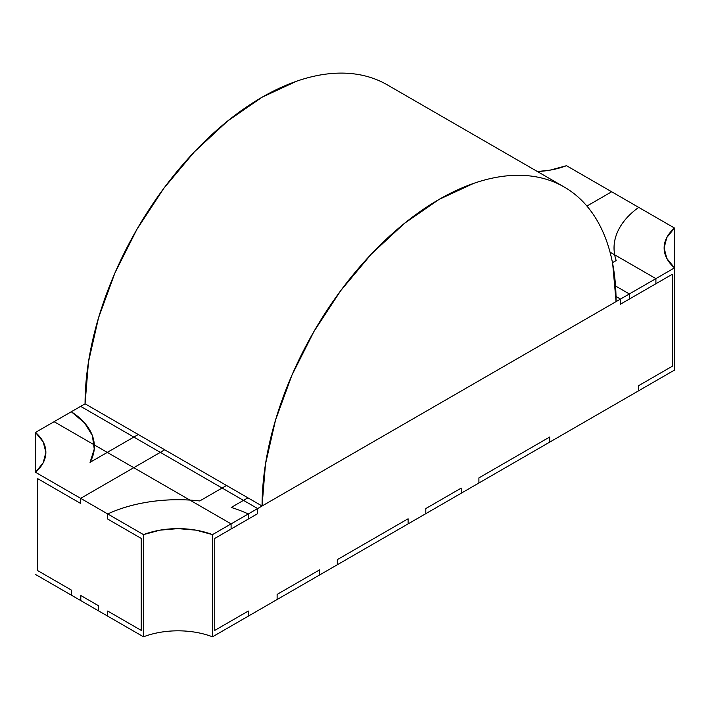 <?xml version="1.0" encoding="UTF-8"?>
<svg xmlns="http://www.w3.org/2000/svg" width="710" height="710" viewBox="0 0 710 710"><rect width="100%" height="100%" fill="white"/><g stroke="black" fill="none" stroke-linecap="round" stroke-linejoin="round"><path stroke-width="1.06" d="M262.07 505.999L616.076 301.617L612.677 263.703C610.414 251.855 607.05 241.01 602.604 231.176C598.157 221.351 592.708 212.716 586.247 205.288C579.795 197.859 572.455 191.771 564.237 187.023C556.019 182.275 547.082 178.964 537.417 177.092C527.752 175.21 517.554 174.811 506.816 175.867C496.077 176.932 485.01 179.444 473.605 183.411L439.073 199.421L404.549 223.286L371.339 254.082L340.738 290.639L313.918 331.543L291.908 375.226L275.551 420L265.478 464.162L262.07 505.999L85.067 403.804L88.475 361.967L98.539 317.814L114.905 273.03L136.915 229.357L163.735 188.452L194.336 151.896L227.537 121.09L262.07 97.226L296.602 81.215C308.007 77.257 319.074 74.745 329.813 73.68C340.543 72.615 350.749 73.023 360.414 74.896C370.079 76.778 379.016 80.088 387.234 84.827A250.319 144.52 120 0 0 194.336 151.896A250.319 144.52 120 0 0 85.067 403.804L262.07 505.999A250.319 144.52 -60 0 1 371.339 254.082A250.319 144.52 -60 0 1 564.237 187.023A250.319 144.52 -60 0 1 616.076 301.617L262.07 505.999M629.353 293.949L655.907 278.622L610.032 252.139L655.907 278.622L655.907 283.734L655.907 278.622L629.353 293.949L629.353 299.061L655.907 283.734L629.353 299.061L629.353 293.949L615.543 285.979L629.353 293.949M231.096 523.882L257.65 508.555L80.647 406.36L54.093 421.687L231.096 523.882L231.096 528.994L257.65 513.667L257.65 508.555L257.65 513.667L231.096 528.994L231.096 523.882L54.093 421.687L80.647 406.36L257.65 508.555L231.096 523.882M319.598 574.976L277.122 599.506L277.122 594.394L277.122 599.506L319.598 574.976L319.598 569.873L277.122 594.394L319.598 569.873L319.598 574.976L319.598 569.873L277.122 594.394L277.122 599.506L248.305 616.138L277.122 599.506L277.122 594.394L319.598 569.873L319.598 574.976L337.303 564.761L319.598 574.976M98.504 610.84L80.798 600.616L80.798 595.512L80.798 600.616L98.504 610.84L98.504 605.728L80.798 595.512L98.504 605.728L98.504 610.84L98.504 605.728L98.504 610.84L107.689 616.138L107.689 611.035L141.237 630.4L141.237 538.428L107.689 519.054L107.689 513.951C119.271 508.608 132.184 504.73 146.42 502.334C160.646 499.929 175.139 499.183 189.881 500.089L133.773 467.686L80.665 498.349L107.689 513.951A112.641 65.036 180 0 1 189.881 500.089L133.773 467.686L80.665 498.349L80.665 503.461L80.665 498.349L80.665 503.461L37.754 478.682L37.754 570.654L71.302 590.028L71.302 595.131L80.798 600.616L80.798 595.512L80.798 600.616L71.302 595.131L71.302 590.028L71.302 595.131L35.5 574.461L71.302 595.131L71.302 590.028L37.754 570.654L71.302 590.028L37.754 570.654L37.754 478.682L37.754 570.654L37.754 478.682L80.665 503.461L37.754 478.682L80.665 503.461L80.665 498.349L164.747 449.803L80.665 498.349L35.5 472.274L107.689 513.951A112.641 65.036 180 0 1 199.741 500.949L226.534 485.48L222.106 488.036L160.318 452.359L222.106 488.036L226.534 485.48L199.741 500.949C183.491 499.103 167.32 499.316 151.23 501.588C135.14 503.86 120.629 507.978 107.689 513.951L143.491 534.621L159.981 530.157L177.997 528.63L196.013 530.157L212.503 534.621L212.503 636.808L248.305 616.138L248.305 611.035L214.757 630.4L248.305 611.035L248.305 616.138L212.503 636.808A62.578 36.13 0 0 0 143.491 636.808L143.491 534.621L107.689 513.951L107.689 519.054L107.689 513.951L107.689 519.054L141.237 538.428L107.689 519.054L141.237 538.428L141.237 630.4L141.237 538.428L141.237 630.4L107.689 611.035L141.237 630.4L107.689 611.035L107.689 616.138L107.689 611.035L107.689 616.138L98.504 610.84M461.198 493.228L425.805 513.667L425.805 508.555L425.805 513.667L461.198 493.228L461.198 488.116L425.805 508.555L461.198 488.116L461.198 493.228L461.198 488.116L425.805 508.555L425.805 513.667L408.099 523.882L408.099 518.77L337.303 559.649L337.303 564.761L337.303 559.649L408.099 518.77L408.099 523.882L425.805 513.667L425.805 508.555L461.198 488.116L461.198 493.228L478.904 483.004L461.198 493.228M611.674 191.771L586.922 206.069L611.674 191.771L638.698 207.373L566.509 165.696L550.019 170.151L537.434 171.545A62.578 36.13 180 0 0 566.509 165.696L611.674 191.771L586.922 206.069L611.674 191.771M610.032 252.139L614.691 254.828C613.129 246.317 614.425 237.948 618.579 229.729C622.741 221.511 629.442 214.065 638.698 207.373L674.5 228.043L674.5 267.883L666.779 258.369L664.125 247.967L666.779 237.566L674.5 228.043L638.698 207.373C628.359 214.846 621.223 223.224 617.292 232.507C613.351 241.799 612.987 251.136 616.182 260.517A112.641 65.036 180 0 1 614.061 247.967A112.641 65.036 180 0 1 638.698 207.373A112.641 65.036 180 0 0 614.061 247.967A112.641 65.036 180 0 0 614.691 254.828L610.032 252.139M90.037 462.361L107.29 452.403L94.323 444.913A89.877 51.892 180 0 1 90.037 462.361L138.264 434.52L133.835 437.076L80.647 406.36L85.067 403.804L80.647 406.36L133.835 437.076L138.264 434.52L90.037 462.361L94.244 449.075L92.38 435.612L84.552 422.885L71.302 411.756A89.877 51.892 180 0 1 94.359 446.457A89.877 51.892 180 0 1 90.037 462.361L107.29 452.403L94.323 444.913A89.877 51.892 180 0 1 94.359 446.457A89.877 51.892 180 0 1 90.037 462.361M80.798 595.512L98.504 605.728L80.798 595.512M214.757 538.428L214.757 630.4L248.305 611.035L248.305 616.138L248.305 611.035L214.757 630.4L214.757 538.428L257.65 513.667L257.65 508.555L243.486 500.381L247.914 497.825L243.486 500.381L257.65 508.555L257.65 513.667L214.757 538.428L214.757 630.4L214.757 538.428L248.305 519.054L214.757 538.428M549.7 442.126L549.7 437.023L478.904 477.901L478.904 483.004L478.904 477.901L549.7 437.023L549.7 442.126L638.698 390.748L549.7 442.126L549.7 437.023L549.7 442.126L478.904 483.004L549.7 442.126M638.698 390.748L638.698 385.636L672.246 366.271L638.698 385.636L672.246 366.271L672.246 274.3L620.504 304.173L672.246 274.3L620.504 304.173L620.504 299.061L257.65 508.555L620.504 299.061L620.504 304.173L620.504 299.061L616.023 296.469L620.504 299.061L616.023 296.469L620.504 299.061L674.5 267.883L620.504 299.061L620.504 304.173L672.246 274.3L672.246 366.271L672.246 274.3L672.246 366.271L638.698 385.636L638.698 390.748L638.698 385.636L638.698 390.748L674.5 370.079L674.5 267.883A62.578 36.13 180 0 1 664.125 247.967A62.578 36.13 180 0 1 674.5 228.043L674.5 370.079L638.698 390.748M337.303 559.649L408.099 518.77L408.099 523.882L408.099 518.77L337.303 559.649L337.303 564.761L408.099 523.882L337.303 564.761L337.303 559.649M71.302 411.756L35.5 432.425L43.221 441.948L45.875 452.35L43.221 462.751L35.5 472.274L35.5 432.425L71.302 411.756M35.5 472.274L35.5 432.425A62.578 36.13 180 0 1 45.875 452.35A62.578 36.13 180 0 1 35.5 472.274M612.473 262.656L616.182 260.517L612.473 262.656M231.238 507.446A112.641 65.036 180 0 1 248.305 513.951L248.305 519.054L248.305 513.951L212.503 534.621L248.305 513.951A112.641 65.036 0 0 0 231.238 507.446L247.914 497.825L231.238 507.446M107.689 616.138L143.491 636.808L107.689 616.138M143.491 636.808L143.491 534.621A62.578 36.13 180 0 1 212.503 534.621L212.503 636.808M478.904 477.901L549.7 437.023L478.904 477.901L478.904 483.004L478.904 477.901M564.237 187.023L387.234 84.827"/></g></svg>
